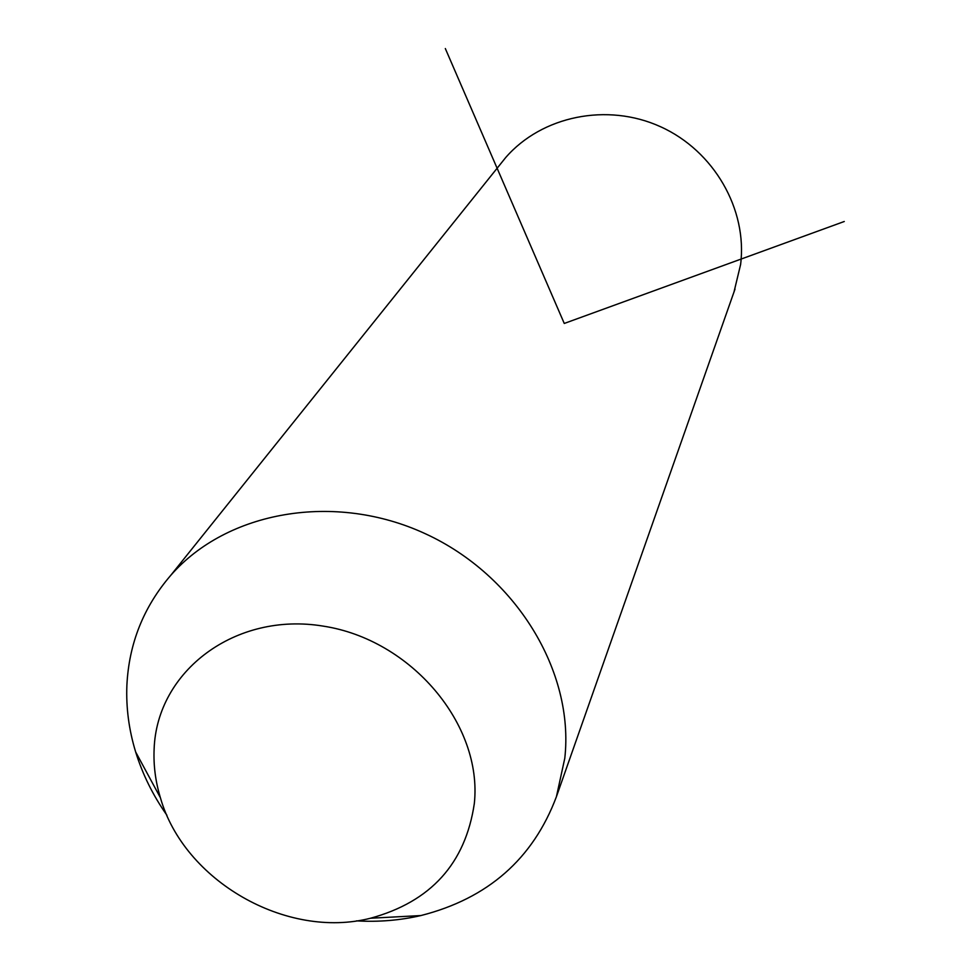 <?xml version="1.0" encoding="UTF-8"?>
<svg xmlns="http://www.w3.org/2000/svg" width="971" height="971" viewBox="0 0 971 971"><rect width="100%" height="100%" fill="white"/><g stroke="black" fill="none" stroke-linecap="round" stroke-linejoin="round"><path stroke-width="1.46" d="M166.915 815.252C152.993 795.431 142.567 774.336 135.649 751.942C128.912 729.876 125.987 707.677 126.885 685.332C128.925 643.664 143.526 607.033 170.678 575.439C226.923 510.867 334.874 491.799 425.334 533.734C515.953 575.305 574.48 671.495 564.794 758.254L556.419 796.706C533.006 858.922 487.83 898.539 420.892 915.556C399.991 920.387 378.508 922.159 356.454 920.86M154.122 749.066C156.841 670.961 235.443 611.499 323.319 626.137C411.279 639.598 482.745 724.621 474.334 803.466C465.473 863.474 430.857 901.731 370.497 918.238C286.457 939.758 183.932 880.94 160.397 797.725C155.481 781.558 153.394 765.342 154.122 749.066M499.118 165.762L505.685 157.557C541.818 115.95 607.227 102.428 660.571 126.74C714.001 150.857 747.561 209.408 740.606 264.525L734.015 291.931M445.325 48.55L564.26 323.452L844.272 221.497M370.497 918.238L420.892 915.556M160.397 797.725L135.649 751.942M170.678 575.439L505.685 157.557M556.419 796.706L735.011 289.103"/></g></svg>
